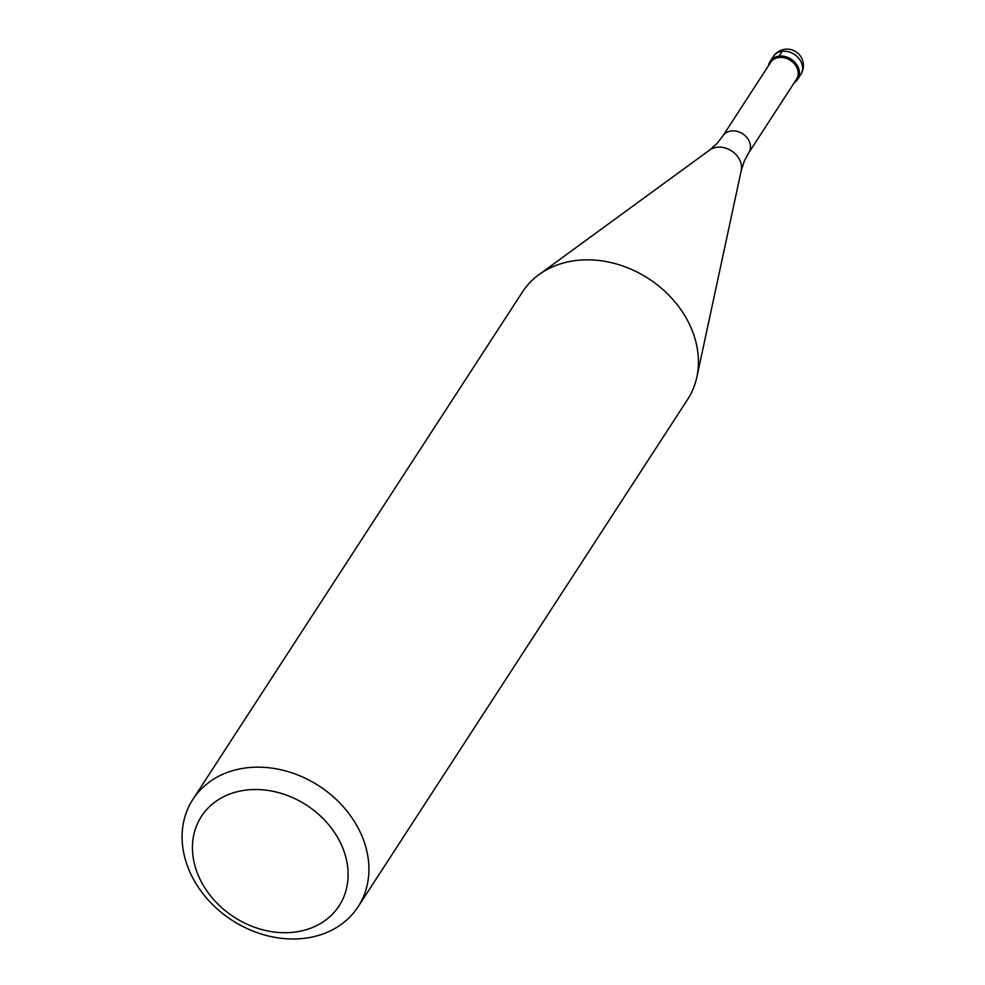 <?xml version="1.0" encoding="UTF-8"?>
<svg xmlns="http://www.w3.org/2000/svg" width="985" height="985" viewBox="0 0 985 985"><rect width="100%" height="100%" fill="white"/><g stroke="black" fill="none" stroke-linecap="round" stroke-linejoin="round"><path stroke-width="1.48" d="M798.687 68.605A16.425 13.334 33 0 1 797.641 79.305A16.425 13.334 33 0 1 794.341 82.592A16.425 13.334 -147 0 0 798.687 68.605A16.425 13.334 -147 0 0 782.509 56.12A16.425 13.334 -147 0 0 768.448 65.773A16.425 13.334 33 0 1 770.098 61.415A16.425 13.334 33 0 1 785.217 56.588A16.425 13.334 33 0 1 798.687 68.605M796.508 79.256A15.44 12.534 -147 0 0 797.493 69.196A15.44 12.534 -147 0 0 784.823 57.893A15.44 12.534 -147 0 0 770.615 62.437L722.904 135.893A15.44 12.534 33 0 1 737.112 131.35A15.44 12.534 33 0 1 749.77 142.653A15.44 12.534 33 0 1 748.797 152.712L796.508 79.256M358.121 906.742L687.641 399.405A98.525 80.007 -147 0 0 696.838 377.156A98.525 80.007 -147 0 0 693.908 335.208A98.525 80.007 -147 0 0 538.98 274.63A98.525 80.007 -147 0 0 522.382 292.077L192.875 799.414A98.525 80.007 33 0 1 283.569 770.405A98.525 80.007 33 0 1 364.401 842.532A98.525 80.007 33 0 1 358.121 906.742A98.525 80.007 33 0 1 267.427 935.75A98.525 80.007 33 0 1 186.596 863.611A98.525 80.007 33 0 1 192.875 799.414M344.356 852.333A82.1 66.672 33 0 1 294.195 932.167A82.1 66.672 33 0 1 196.2 869.89A82.1 66.672 33 0 1 246.361 790.056A82.1 66.672 33 0 1 344.356 852.333M782.225 51.331L779.086 56.145M797.641 79.305L800.78 74.491A16.425 13.334 -147 0 0 801.827 63.779A16.425 13.334 -147 0 0 788.357 51.762A16.425 13.334 -147 0 0 773.237 56.601L770.098 61.415M748.797 152.712L744.241 161.232L741.225 170.651A19.737 16.031 -147 0 0 740.634 162.242A19.737 16.031 -147 0 0 709.594 150.102L716.969 143.514L722.904 135.893M800.78 74.491A16.425 16.425 0 0 0 789.059 49.25A16.425 16.425 0 0 0 773.237 56.601M741.225 170.651L696.838 377.156M709.594 150.102L538.98 274.63"/></g></svg>
